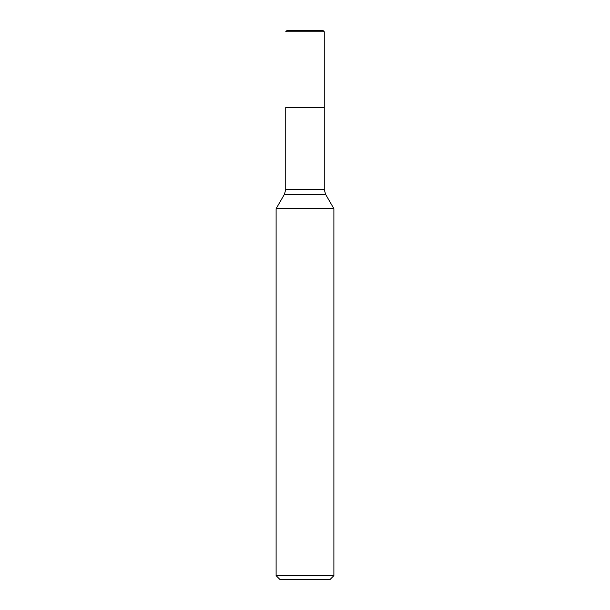 <?xml version="1.0" encoding="UTF-8"?>
<svg xmlns="http://www.w3.org/2000/svg" width="610" height="610" viewBox="0 0 610 610"><rect width="100%" height="100%" fill="white"/><g stroke="black" fill="none" stroke-linecap="round" stroke-linejoin="round"><path stroke-width="0.91" d="M324.261 31.75L285.739 31.75L286.99 30.5L323.01 30.5L324.261 31.75L324.261 107.551L285.739 107.551L324.261 107.551L324.261 189.443L325.557 194.262L333.891 208.704L276.109 208.704L276.109 575.649L333.891 575.649L333.891 208.704M333.891 575.649L330.04 579.5L279.959 579.5L276.109 575.649M285.739 107.551L285.739 189.443L324.261 189.443M325.557 194.262L284.443 194.262L276.109 208.704M285.739 189.443L284.443 194.262"/></g></svg>
